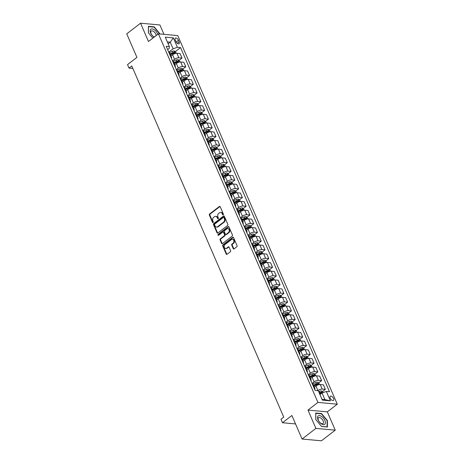 <?xml version="1.0" encoding="UTF-8"?>
<svg xmlns="http://www.w3.org/2000/svg" width="464" height="464" viewBox="0 0 464 464"><rect width="100%" height="100%" fill="white"/><g stroke="black" fill="none" stroke-linecap="round" stroke-linejoin="round"><path stroke-width="0.7" d="M223.19 214.797A0.563 0.429 -84.8 0 0 223.358 214.026L220.214 206.753A0.806 0.615 -84.8 0 0 219.373 206.486L209.612 214.008A0.806 0.615 -84.8 0 0 209.363 215.11L212.512 222.384A0.563 0.429 -84.8 0 0 213.272 221.798L212.86 220.858A2.569 1.972 -84.8 0 1 213.649 217.332L214.467 216.705A2.569 1.972 -84.8 0 1 215.644 216.334A2.569 1.972 -84.8 0 1 217.146 217.558L217.558 218.498A0.563 0.429 -84.8 0 0 218.318 217.912L217.906 216.972A2.569 1.972 -84.8 0 1 218.695 213.446L219.513 212.814A2.569 1.972 -84.8 0 1 220.69 212.448A2.569 1.972 -84.8 0 1 222.192 213.672L222.604 214.612A0.563 0.429 -84.8 0 0 223.19 214.797M333.546 398.483A2.622 1.369 52.4 0 0 330.275 396.256A2.622 1.369 52.4 0 0 330.2 398.182A2.622 1.369 52.4 0 0 333.471 400.409A2.622 1.369 52.4 0 0 333.546 398.483M233.23 248.617A0.806 0.615 -84.8 0 0 234.071 248.884L236.808 246.773A0.806 0.615 -84.8 0 0 237.052 245.671L233.56 237.591A0.806 0.615 -84.8 0 0 232.719 237.324L222.952 244.847A0.806 0.615 -84.8 0 0 222.708 245.949L226.206 254.028A0.806 0.615 -84.8 0 0 227.041 254.295L230.353 251.743A0.806 0.615 -84.8 0 0 230.596 250.641L229.1 247.184A0.806 0.615 -84.8 0 0 228.265 246.918L226.623 248.182A2.152 1.647 -84.8 0 1 225.637 248.495A2.152 1.647 -84.8 0 1 224.205 246.86A2.152 1.647 -84.8 0 1 225.04 244.522L231.466 239.569A2.152 1.647 -84.8 0 1 232.452 239.262A2.152 1.647 -84.8 0 1 233.885 240.891A2.152 1.647 -84.8 0 1 233.05 243.229L231.983 244.058A0.806 0.615 -84.8 0 0 231.733 245.16L233.23 248.617L233.752 248.663A0.806 0.615 -84.8 0 0 233.966 248.948M163.96 34.348L159.894 24.963L140.551 23.2L126.736 33.843L136.921 57.385L127.525 64.624L129.033 68.109L131.793 65.981L283.748 417.124L280.987 419.253L282.495 422.739L295.539 423.928M315.891 428.394L335.24 430.157L327.317 411.846L307.974 410.089L315.891 428.394L302.076 439.037L291.891 415.5L282.495 422.739M307.974 410.089L317.921 402.421L158.421 33.843L177.77 35.6L337.264 404.185L317.921 402.421M140.551 23.2L148.474 41.505L158.421 33.843M227.598 225.481A0.806 0.615 -84.8 0 0 227.841 224.379L224.344 216.299A0.806 0.615 -84.8 0 0 223.509 216.033L213.742 223.561A0.806 0.615 -84.8 0 0 213.498 224.663L216.99 232.737A0.806 0.615 -84.8 0 0 217.831 233.003L227.598 225.481M228.955 226.948L232.447 235.022A0.806 0.615 -84.8 0 1 232.203 236.124L222.436 243.652A0.806 0.615 -84.8 0 1 221.595 243.385L220.104 239.929A0.806 0.615 -84.8 0 1 220.348 238.827L224.309 235.77A0.806 0.615 -84.8 0 0 224.553 234.668L223.561 232.377A0.806 0.615 -84.8 0 0 222.726 232.11L218.602 235.289A0.563 0.429 -84.8 0 1 218.184 234.326L228.114 226.681A0.806 0.615 -84.8 0 1 228.955 226.948M335.24 430.157L321.424 440.8L302.076 439.037M175.247 39.997L175.914 41.528A2.535 1.328 52.4 0 0 179.081 43.686A2.535 1.328 52.4 0 0 179.156 41.824L178.489 40.293A2.535 1.328 52.4 0 0 175.322 38.135A2.535 1.328 52.4 0 0 175.247 39.997M167.655 49.665L169.232 48.453L169.348 46.562L166.187 46.272L315.126 390.444L318.287 390.734L322.358 400.148L330.414 400.879L324.904 399.603L322.033 392.979L319.951 394.58M169.348 46.562L165.277 37.143L173.327 37.88L177.405 47.293L173.101 48.807L168.739 52.165M175.357 51.591L180.566 47.583L177.405 47.293M180.566 47.583L329.504 391.749L326.337 391.465L330.414 400.879M327.317 411.846L337.264 404.185M129.033 68.109L132.866 68.457M168.148 43.784L170.236 42.183L167.342 41.917M173.101 48.807L170.236 42.183L173.327 37.88M322.486 391.581L325.368 389.354L322.207 389.07A3.271 1.218 156.6 0 0 317.904 390.584L317.77 390.682M325.368 389.354L323.408 384.824L320.247 384.534A3.271 1.218 156.6 0 0 315.943 386.048L314.325 387.295M318.71 382.864L321.598 380.637L318.432 380.352A3.271 1.218 156.6 0 0 314.134 381.866L312.092 383.438M321.598 380.637L319.638 376.107L316.471 375.817A3.271 1.218 156.6 0 0 312.168 377.331L310.549 378.578M314.94 374.146L317.823 371.919L314.662 371.635A3.271 1.218 156.6 0 0 310.358 373.149L308.316 374.721M317.823 371.919L315.862 367.389L312.701 367.099A3.271 1.218 156.6 0 0 308.398 368.613L306.779 369.86M311.164 365.429L314.053 363.202L310.892 362.918A3.271 1.218 156.6 0 0 306.588 364.431L304.546 366.003M314.053 363.202L312.092 358.672L308.925 358.382A3.271 1.218 156.6 0 0 304.628 359.896L303.004 361.143M307.394 356.712L310.283 354.484L307.116 354.2A3.271 1.218 156.6 0 0 302.812 355.708L300.771 357.286M310.283 354.484L308.316 349.955L305.155 349.665A3.271 1.218 156.6 0 0 300.852 351.178L299.234 352.425M303.624 347.994L306.507 345.767L303.346 345.483A3.271 1.218 156.6 0 0 299.042 346.991L297.001 348.568M306.507 345.767L304.546 341.237L301.38 340.947A3.271 1.218 156.6 0 0 297.082 342.461L295.464 343.708M299.848 339.277L302.737 337.05L299.57 336.765A3.271 1.218 156.6 0 0 295.272 338.273L293.231 339.851M302.737 337.05L300.771 332.52L297.61 332.23A3.271 1.218 156.6 0 0 293.306 333.744L291.688 334.991M296.078 330.554L298.961 328.332L295.8 328.048A3.271 1.218 156.6 0 0 291.496 329.556L289.455 331.134M298.961 328.332L297.001 323.802L293.84 323.512A3.271 1.218 156.6 0 0 289.536 325.026L287.918 326.273M292.303 321.836L295.191 319.615L292.024 319.325A3.271 1.218 156.6 0 0 287.726 320.839L285.685 322.41M295.191 319.615L293.231 315.085L290.064 314.795A3.271 1.218 156.6 0 0 285.76 316.309L284.142 317.556M288.533 313.119L291.415 310.897L288.254 310.607A3.271 1.218 156.6 0 0 283.951 312.121L281.909 313.693M291.415 310.897L289.455 306.362L286.294 306.078A3.271 1.218 156.6 0 0 281.99 307.591L280.372 308.838M284.757 304.401L287.645 302.18L284.484 301.89A3.271 1.218 156.6 0 0 280.181 303.404L278.139 304.976M287.645 302.18L285.685 297.644L282.518 297.36A3.271 1.218 156.6 0 0 278.22 298.874L276.596 300.121M280.987 295.684L283.875 293.463L280.708 293.173A3.271 1.218 156.6 0 0 276.405 294.686L274.363 296.258M283.875 293.463L281.909 288.927L278.748 288.643A3.271 1.218 156.6 0 0 274.444 290.157L272.826 291.404M277.217 286.967L280.099 284.745L276.938 284.455A3.271 1.218 156.6 0 0 272.635 285.969L270.593 287.541M280.099 284.745L278.139 280.21L274.978 279.925A3.271 1.218 156.6 0 0 270.674 281.439L269.056 282.686M273.441 278.249L276.329 276.028L273.163 275.738A3.271 1.218 156.6 0 0 268.865 277.252L266.823 278.823M276.329 276.028L274.369 271.492L271.202 271.208A3.271 1.218 156.6 0 0 266.899 272.722L265.28 273.969M269.671 269.532L272.554 267.31L269.393 267.02A3.271 1.218 156.6 0 0 265.089 268.534L263.047 270.106M272.554 267.31L270.593 262.775L267.432 262.491A3.271 1.218 156.6 0 0 263.129 264.004L261.51 265.251M265.895 260.814L268.784 258.593L265.617 258.303A3.271 1.218 156.6 0 0 261.319 259.817L259.277 261.389M268.784 258.593L266.823 254.057L263.656 253.773A3.271 1.218 156.6 0 0 259.353 255.287L257.735 256.534M262.125 252.097L265.008 249.876L261.847 249.586A3.271 1.218 156.6 0 0 257.543 251.099L255.502 252.671M265.008 249.876L263.047 245.34L259.886 245.056A3.271 1.218 156.6 0 0 255.583 246.564L253.965 247.817M258.349 243.38L261.238 241.158L258.077 240.868A3.271 1.218 156.6 0 0 253.773 242.382L251.732 243.954M261.238 241.158L259.277 236.623L256.111 236.338A3.271 1.218 156.6 0 0 251.813 237.846L250.195 239.093M254.579 234.662L257.468 232.441L254.301 232.151A3.271 1.218 156.6 0 0 249.997 233.665L247.962 235.236M257.468 232.441L255.502 227.905L252.341 227.621A3.271 1.218 156.6 0 0 248.037 229.129L246.419 230.376M250.809 225.945L253.692 223.723L250.531 223.433A3.271 1.218 156.6 0 0 246.227 224.947L244.186 226.519M253.692 223.723L251.732 219.188L248.571 218.904A3.271 1.218 156.6 0 0 244.267 220.412L242.649 221.659M247.034 217.227L249.922 215.006L246.755 214.716A3.271 1.218 156.6 0 0 242.457 216.23L240.416 217.802M249.922 215.006L247.962 210.47L244.795 210.18A3.271 1.218 156.6 0 0 240.491 211.694L238.873 212.941M243.264 208.51L246.146 206.289L242.985 205.999A3.271 1.218 156.6 0 0 238.682 207.512L236.64 209.084M246.146 206.289L244.186 201.753L241.025 201.463A3.271 1.218 156.6 0 0 236.721 202.977L235.103 204.224M239.488 199.793L242.376 197.571L239.215 197.281A3.271 1.218 156.6 0 0 234.912 198.795L232.87 200.367M242.376 197.571L240.416 193.036L237.249 192.746A3.271 1.218 156.6 0 0 232.951 194.259L231.327 195.506M235.718 191.075L238.606 188.854L235.439 188.564A3.271 1.218 156.6 0 0 231.136 190.078L229.094 191.649M238.606 188.854L236.64 184.318L233.479 184.028A3.271 1.218 156.6 0 0 229.175 185.542L227.557 186.789M231.948 182.358L234.83 180.136L231.669 179.846A3.271 1.218 156.6 0 0 227.366 181.36L225.324 182.932M234.83 180.136L232.87 175.601L229.703 175.311A3.271 1.218 156.6 0 0 225.405 176.825L223.787 178.072M228.172 173.64L231.06 171.419L227.894 171.129A3.271 1.218 156.6 0 0 223.59 172.643L221.554 174.215M231.06 171.419L229.094 166.883L225.933 166.593A3.271 1.218 156.6 0 0 221.63 168.107L220.011 169.354M224.402 164.923L227.285 162.696L224.124 162.412A3.271 1.218 156.6 0 0 219.82 163.925L217.778 165.497M227.285 162.696L225.324 158.166L222.163 157.876A3.271 1.218 156.6 0 0 217.86 159.39L216.241 160.637M220.626 156.206L223.515 153.978L220.348 153.694A3.271 1.218 156.6 0 0 216.05 155.208L214.008 156.78M223.515 153.978L221.554 149.449L218.387 149.159A3.271 1.218 156.6 0 0 214.084 150.672L212.466 151.919M216.856 147.488L219.739 145.261L216.578 144.977A3.271 1.218 156.6 0 0 212.274 146.491L210.233 148.062M219.739 145.261L217.778 140.731L214.617 140.441A3.271 1.218 156.6 0 0 210.314 141.955L208.696 143.202M213.08 138.771L215.969 136.544L212.808 136.259A3.271 1.218 156.6 0 0 208.504 137.773L206.463 139.345M215.969 136.544L214.008 132.014L210.842 131.724A3.271 1.218 156.6 0 0 206.544 133.238L204.92 134.485M209.31 130.053L212.199 127.826L209.032 127.542A3.271 1.218 156.6 0 0 204.728 129.056L202.687 130.628M212.199 127.826L210.233 123.296L207.072 123.006A3.271 1.218 156.6 0 0 202.768 124.52L201.15 125.767M205.54 121.336L208.423 119.109L205.262 118.825A3.271 1.218 156.6 0 0 200.958 120.338L198.917 121.91M208.423 119.109L206.463 114.579L203.302 114.289A3.271 1.218 156.6 0 0 198.998 115.803L197.38 117.05M201.765 112.619L204.653 110.391L201.486 110.107A3.271 1.218 156.6 0 0 197.188 111.615L195.147 113.193M204.653 110.391L202.693 105.862L199.526 105.572A3.271 1.218 156.6 0 0 195.222 107.085L193.604 108.332M197.995 103.901L200.877 101.674L197.716 101.39A3.271 1.218 156.6 0 0 193.413 102.898L191.371 104.475M200.877 101.674L198.917 97.144L195.756 96.854A3.271 1.218 156.6 0 0 191.452 98.368L189.834 99.615M194.219 95.184L197.107 92.957L193.94 92.672A3.271 1.218 156.6 0 0 189.643 94.18L187.601 95.758M197.107 92.957L195.147 88.427L191.98 88.137A3.271 1.218 156.6 0 0 187.676 89.651L186.058 90.898M190.449 86.461L193.331 84.239L190.17 83.955A3.271 1.218 156.6 0 0 185.867 85.463L183.825 87.041M193.331 84.239L191.371 79.709L188.21 79.419A3.271 1.218 156.6 0 0 183.906 80.933L182.288 82.18M186.673 77.743L189.561 75.522L186.4 75.232A3.271 1.218 156.6 0 0 182.097 76.746L180.055 78.317M189.561 75.522L187.601 70.992L184.434 70.702A3.271 1.218 156.6 0 0 180.136 72.216L178.518 73.463M182.903 69.026L185.791 66.804L182.625 66.514A3.271 1.218 156.6 0 0 178.321 68.028L176.285 69.6M185.791 66.804L183.825 62.275L180.664 61.985A3.271 1.218 156.6 0 0 176.361 63.498L174.742 64.745M179.133 60.308L182.016 58.087L178.855 57.797A3.271 1.218 156.6 0 0 174.551 59.311L172.509 60.883M182.016 58.087L180.055 53.551L176.894 53.267A3.271 1.218 156.6 0 0 172.591 54.781L170.972 56.028M322.01 399.342L324.904 399.603M172.353 53.905L173.727 52.85M176.129 62.623L177.503 61.567M179.899 71.34L181.273 70.284M183.674 80.057L185.043 79.002M187.444 88.775L188.819 87.719M191.22 97.492L192.589 96.437M194.99 106.21L196.365 105.154M198.76 114.927L200.135 113.871M202.536 123.65L203.905 122.589M206.306 132.368L207.681 131.306M210.082 141.085L211.451 140.024M213.852 149.802L215.226 148.741M217.628 158.52L218.996 157.458M221.398 167.237L222.772 166.176M225.168 175.955L226.542 174.893M228.943 184.672L230.312 183.611M232.713 193.389L234.088 192.328M236.489 202.107L237.858 201.051M240.259 210.824L241.634 209.769M244.029 219.542L245.404 218.486M247.805 228.259L249.18 227.203M251.575 236.976L252.95 235.921M255.351 245.694L256.72 244.638M259.121 254.411L260.495 253.356M262.897 263.129L264.265 262.073M266.667 271.846L268.041 270.79M270.437 280.563L271.811 279.508M274.212 289.281L275.581 288.225M277.982 297.998L279.357 296.943M281.758 306.716L283.127 305.66M285.528 315.433L286.903 314.377M289.304 324.15L290.673 323.095M293.074 332.868L294.449 331.812M296.844 341.585L298.219 340.53M300.62 350.303L301.989 349.247M304.39 359.02L305.764 357.964M308.166 367.743L309.534 366.682M311.936 376.461L313.31 375.399M315.706 385.178L317.08 384.117M319.609 393.791L320.856 392.834M171.384 58.278A3.271 1.218 156.6 0 0 171.593 57.472L169.633 52.937A3.271 1.218 156.6 0 0 168.896 52.542M171.593 57.472A3.271 1.218 156.6 0 0 170.862 57.072M175.154 66.996A3.271 1.218 156.6 0 0 175.369 66.19L173.408 61.654A3.271 1.218 156.6 0 0 172.672 61.26M175.369 66.19A3.271 1.218 156.6 0 0 174.632 65.789M178.924 75.713A3.271 1.218 156.6 0 0 179.139 74.907L177.178 70.371A3.271 1.218 156.6 0 0 176.442 69.977M179.139 74.907A3.271 1.218 156.6 0 0 178.408 74.507M182.7 84.431A3.271 1.218 156.6 0 0 182.915 83.624L180.948 79.089A3.271 1.218 156.6 0 0 180.218 78.694M182.915 83.624A3.271 1.218 156.6 0 0 182.178 83.224M186.47 93.148A3.271 1.218 156.6 0 0 186.685 92.342L184.724 87.806A3.271 1.218 156.6 0 0 183.988 87.412M186.685 92.342A3.271 1.218 156.6 0 0 185.948 91.942M190.246 101.865A3.271 1.218 156.6 0 0 190.455 101.059L188.494 96.524A3.271 1.218 156.6 0 0 187.763 96.129M190.455 101.059A3.271 1.218 156.6 0 0 189.724 100.659M194.016 110.583A3.271 1.218 156.6 0 0 194.23 109.777L192.27 105.241A3.271 1.218 156.6 0 0 191.533 104.847M194.23 109.777A3.271 1.218 156.6 0 0 193.494 109.376M197.786 119.3A3.271 1.218 156.6 0 0 198 118.494L196.04 113.958A3.271 1.218 156.6 0 0 195.303 113.564M198 118.494A3.271 1.218 156.6 0 0 197.27 118.094M201.562 128.018A3.271 1.218 156.6 0 0 201.776 127.211L199.816 122.676A3.271 1.218 156.6 0 0 199.079 122.281M201.776 127.211A3.271 1.218 156.6 0 0 201.04 126.811M205.332 136.735A3.271 1.218 156.6 0 0 205.546 135.929L203.586 131.393A3.271 1.218 156.6 0 0 202.849 130.999M205.546 135.929A3.271 1.218 156.6 0 0 204.81 135.529M209.107 145.452A3.271 1.218 156.6 0 0 209.322 144.646L207.356 140.111A3.271 1.218 156.6 0 0 206.625 139.716M209.322 144.646A3.271 1.218 156.6 0 0 208.585 144.252M212.877 154.17A3.271 1.218 156.6 0 0 213.092 153.364L211.132 148.828A3.271 1.218 156.6 0 0 210.395 148.434M213.092 153.364A3.271 1.218 156.6 0 0 212.355 152.969M216.653 162.887A3.271 1.218 156.6 0 0 216.862 162.081L214.902 157.545A3.271 1.218 156.6 0 0 214.171 157.151M216.862 162.081A3.271 1.218 156.6 0 0 216.131 161.687M220.423 171.605A3.271 1.218 156.6 0 0 220.638 170.798L218.677 166.263A3.271 1.218 156.6 0 0 217.941 165.868M220.638 170.798A3.271 1.218 156.6 0 0 219.901 170.404M224.193 180.322A3.271 1.218 156.6 0 0 224.408 179.516L222.447 174.98A3.271 1.218 156.6 0 0 221.711 174.586M224.408 179.516A3.271 1.218 156.6 0 0 223.677 179.121M227.969 189.039A3.271 1.218 156.6 0 0 228.184 188.233L226.217 183.703A3.271 1.218 156.6 0 0 225.487 183.303M228.184 188.233A3.271 1.218 156.6 0 0 227.447 187.839M231.739 197.757A3.271 1.218 156.6 0 0 231.954 196.951L229.993 192.421A3.271 1.218 156.6 0 0 229.257 192.021M231.954 196.951A3.271 1.218 156.6 0 0 231.217 196.556M235.515 206.474A3.271 1.218 156.6 0 0 235.729 205.668L233.763 201.138A3.271 1.218 156.6 0 0 233.032 200.738M235.729 205.668A3.271 1.218 156.6 0 0 234.993 205.274M239.285 215.192A3.271 1.218 156.6 0 0 239.499 214.385L237.539 209.856A3.271 1.218 156.6 0 0 236.802 209.455M239.499 214.385A3.271 1.218 156.6 0 0 238.763 213.991M243.061 223.909A3.271 1.218 156.6 0 0 243.269 223.103L241.309 218.573A3.271 1.218 156.6 0 0 240.572 218.173M243.269 223.103A3.271 1.218 156.6 0 0 242.539 222.708M246.831 232.626A3.271 1.218 156.6 0 0 247.045 231.82L245.085 227.29A3.271 1.218 156.6 0 0 244.348 226.89M247.045 231.82A3.271 1.218 156.6 0 0 246.309 231.426M250.601 241.35A3.271 1.218 156.6 0 0 250.815 240.538L248.855 236.008A3.271 1.218 156.6 0 0 248.118 235.608M250.815 240.538A3.271 1.218 156.6 0 0 250.084 240.143M254.376 250.067A3.271 1.218 156.6 0 0 254.591 249.255L252.625 244.725A3.271 1.218 156.6 0 0 251.894 244.325M254.591 249.255A3.271 1.218 156.6 0 0 253.854 248.861M258.146 258.784A3.271 1.218 156.6 0 0 258.361 257.972L256.401 253.443A3.271 1.218 156.6 0 0 255.664 253.042M258.361 257.972A3.271 1.218 156.6 0 0 257.624 257.578M261.922 267.502A3.271 1.218 156.6 0 0 262.131 266.69L260.171 262.16A3.271 1.218 156.6 0 0 259.44 261.76M262.131 266.69A3.271 1.218 156.6 0 0 261.4 266.295M265.692 276.219A3.271 1.218 156.6 0 0 265.907 275.407L263.946 270.877A3.271 1.218 156.6 0 0 263.21 270.477M265.907 275.407A3.271 1.218 156.6 0 0 265.17 275.013M269.462 284.937A3.271 1.218 156.6 0 0 269.677 284.125L267.716 279.595A3.271 1.218 156.6 0 0 266.98 279.2M269.677 284.125A3.271 1.218 156.6 0 0 268.946 283.73M273.238 293.654A3.271 1.218 156.6 0 0 273.453 292.848L271.492 288.312A3.271 1.218 156.6 0 0 270.756 287.918M273.453 292.848A3.271 1.218 156.6 0 0 272.716 292.448M277.008 302.371A3.271 1.218 156.6 0 0 277.223 301.565L275.262 297.03A3.271 1.218 156.6 0 0 274.526 296.635M277.223 301.565A3.271 1.218 156.6 0 0 276.486 301.165M280.784 311.089A3.271 1.218 156.6 0 0 280.998 310.283L279.032 305.747A3.271 1.218 156.6 0 0 278.301 305.353M280.998 310.283A3.271 1.218 156.6 0 0 280.262 309.882M284.554 319.806A3.271 1.218 156.6 0 0 284.768 319L282.808 314.464A3.271 1.218 156.6 0 0 282.071 314.07M284.768 319A3.271 1.218 156.6 0 0 284.032 318.6M288.33 328.524A3.271 1.218 156.6 0 0 288.538 327.717L286.578 323.182A3.271 1.218 156.6 0 0 285.847 322.787M288.538 327.717A3.271 1.218 156.6 0 0 287.808 327.317M292.1 337.241A3.271 1.218 156.6 0 0 292.314 336.435L290.354 331.899A3.271 1.218 156.6 0 0 289.617 331.505M292.314 336.435A3.271 1.218 156.6 0 0 291.578 336.035M295.87 345.958A3.271 1.218 156.6 0 0 296.084 345.152L294.124 340.617A3.271 1.218 156.6 0 0 293.387 340.222M296.084 345.152A3.271 1.218 156.6 0 0 295.353 344.752M299.645 354.676A3.271 1.218 156.6 0 0 299.86 353.87L297.894 349.334A3.271 1.218 156.6 0 0 297.163 348.94M299.86 353.87A3.271 1.218 156.6 0 0 299.123 353.469M303.415 363.393A3.271 1.218 156.6 0 0 303.63 362.587L301.67 358.051A3.271 1.218 156.6 0 0 300.933 357.657M303.63 362.587A3.271 1.218 156.6 0 0 302.893 362.187M307.191 372.111A3.271 1.218 156.6 0 0 307.406 371.304L305.44 366.769A3.271 1.218 156.6 0 0 304.709 366.374M307.406 371.304A3.271 1.218 156.6 0 0 306.669 370.904M310.961 380.828A3.271 1.218 156.6 0 0 311.176 380.022L309.215 375.486A3.271 1.218 156.6 0 0 308.479 375.092M311.176 380.022A3.271 1.218 156.6 0 0 310.439 379.622M314.737 389.545A3.271 1.218 156.6 0 0 314.946 388.739L312.985 384.204A3.271 1.218 156.6 0 0 312.249 383.809M314.946 388.739A3.271 1.218 156.6 0 0 314.215 388.345M322.033 392.979L326.337 391.465M160.051 33.988L154.222 26.854L148.399 26.326L148.399 32.793L152.847 38.135M327.393 427.031L327.393 420.564L321.569 413.569L315.74 413.041L315.74 419.502L321.569 426.497L327.393 427.031M153.88 27.121L154.222 26.854M321.227 413.836L321.569 413.569M327.103 420.79L327.393 420.564M223.201 214.786A0.563 0.429 -84.8 0 1 223.126 214.658L222.714 213.718A2.569 1.972 -84.8 0 0 221.212 212.495L220.69 212.448M215.644 216.334L216.166 216.381A2.569 1.972 -84.8 0 1 217.674 217.604L218.08 218.544A0.563 0.429 -84.8 0 0 218.155 218.672M220 206.468A0.806 0.615 -84.8 0 0 219.895 206.532L210.134 214.055A0.806 0.615 -84.8 0 0 209.885 215.157L213.034 222.43A0.563 0.429 -84.8 0 0 213.109 222.558M224.129 216.021A0.806 0.615 -84.8 0 0 224.031 216.085L214.264 223.607A0.806 0.615 -84.8 0 0 214.02 224.709L217.512 232.789A0.806 0.615 -84.8 0 0 217.732 233.067M223.915 217.639A0.563 0.429 -84.8 0 0 223.323 217.454L214.751 224.054A0.563 0.429 -84.8 0 0 214.583 224.831L215.012 225.823A2.569 1.972 -84.8 0 0 216.514 227.047A2.569 1.972 -84.8 0 0 217.697 226.676L223.555 222.157A2.569 1.972 -84.8 0 0 224.344 218.631L223.915 217.639L224.437 217.686A0.563 0.429 -84.8 0 0 224.106 217.419L223.584 217.372M216.514 227.047L217.036 227.093A2.569 1.972 -84.8 0 0 218.219 226.722L217.697 226.676M224.437 217.686L224.866 218.677A2.569 1.972 -84.8 0 1 224.077 222.21L218.219 226.722M223.091 231.994L223.613 232.041A0.806 0.615 -84.8 0 1 224.083 232.423L225.075 234.72A0.806 0.615 -84.8 0 1 224.831 235.822L220.87 238.873A0.806 0.615 -84.8 0 0 220.626 239.975L222.123 243.432A0.806 0.615 -84.8 0 0 222.337 243.71M228.735 226.664A0.806 0.615 -84.8 0 0 228.636 226.728L218.706 234.378A0.563 0.429 -84.8 0 0 218.614 235.277M228.416 232.609A2.152 1.647 -84.8 0 0 229.251 230.266A2.152 1.647 -84.8 0 0 227.818 228.636A2.152 1.647 -84.8 0 0 226.832 228.943L224.57 230.689A0.806 0.615 -84.8 0 0 224.321 231.791L225.313 234.082A0.806 0.615 -84.8 0 0 226.154 234.349L228.416 232.609L228.943 232.655A2.152 1.647 -84.8 0 0 229.773 230.312A2.152 1.647 -84.8 0 0 228.34 228.682L227.818 228.636M225.782 234.465L226.304 234.517A0.806 0.615 -84.8 0 0 226.676 234.401L226.154 234.349M228.943 232.655L226.676 234.401M232.452 239.262L232.974 239.308A2.152 1.647 -84.8 0 1 234.407 240.938A2.152 1.647 -84.8 0 1 233.572 243.275L232.505 244.105A0.806 0.615 -84.8 0 0 232.255 245.207L233.752 248.663M225.637 248.495L226.159 248.542A2.152 1.647 -84.8 0 0 227.145 248.228L226.623 248.182M228.885 246.906A0.806 0.615 -84.8 0 0 228.787 246.964L227.145 248.228M233.346 237.307A0.806 0.615 -84.8 0 0 233.241 237.371L223.48 244.893A0.806 0.615 -84.8 0 0 223.23 245.995L226.728 254.075A0.806 0.615 -84.8 0 0 226.942 254.359M176.221 53.279L175.537 51.701L174.191 50.907A2.169 0.806 156.6 0 0 172.399 51.313L169.343 52.658M170.421 54.758L173.333 53.476A2.169 0.806 -23.4 0 1 174.667 53.087L174.307 52.246A2.169 0.806 156.6 0 0 172.973 52.641L170.062 53.923M170.218 54.282L173.147 52.995A1.108 0.412 -23.4 0 1 173.507 52.861L174.307 52.246M179.997 61.996L179.313 60.419L177.967 59.624A2.169 0.806 156.6 0 0 176.169 60.03L173.118 61.376M174.191 63.475L177.109 62.193A2.169 0.806 -23.4 0 1 178.437 61.805L178.077 60.97A2.169 0.806 156.6 0 0 176.743 61.358L173.832 62.64M173.988 63L176.917 61.712A1.108 0.412 -23.4 0 1 177.283 61.579L178.077 60.97M183.767 70.714L183.083 69.136L181.737 68.341A2.169 0.806 156.6 0 0 179.945 68.747L176.888 70.093M177.967 72.193L180.879 70.911A2.169 0.806 -23.4 0 1 182.213 70.522L181.847 69.687A2.169 0.806 156.6 0 0 180.519 70.076L177.602 71.357M177.764 71.717L180.693 70.429A1.108 0.412 -23.4 0 1 181.053 70.296L181.847 69.687M187.543 79.431L186.859 77.853L185.507 77.059A2.169 0.806 156.6 0 0 183.715 77.465L180.664 78.81M181.737 80.91L184.649 79.628A2.169 0.806 -23.4 0 1 185.983 79.24L185.623 78.404A2.169 0.806 156.6 0 0 184.289 78.793L181.378 80.075M181.534 80.44L184.463 79.147A1.108 0.412 -23.4 0 1 184.829 79.013L185.623 78.404M191.313 88.148L190.629 86.571L189.283 85.776A2.169 0.806 156.6 0 0 187.491 86.182L184.434 87.528M185.513 89.627L188.425 88.346A2.169 0.806 -23.4 0 1 189.759 87.957L189.393 87.122A2.169 0.806 156.6 0 0 188.059 87.51L185.148 88.792M185.304 89.158L188.233 87.864A1.108 0.412 -23.4 0 1 188.599 87.731L189.393 87.122M157.754 34.353A5.319 2.784 52.4 0 0 154.39 29.824A5.319 2.784 52.4 0 0 150.713 29.325A5.319 2.784 52.4 0 0 154.1 37.172M156.142 35.595A3.642 1.902 52.4 0 0 154.222 31.929A3.642 1.902 52.4 0 0 151.235 31.024A3.642 1.902 52.4 0 0 151.131 31.117A3.642 1.902 52.4 0 0 151.409 34.255A3.642 1.902 52.4 0 0 154.402 36.94M148.468 32.874L148.468 26.628L154.112 27.144L159.755 33.965M318.06 419.81A5.319 2.784 52.4 0 0 323.42 424.653A5.319 2.784 52.4 0 0 324.858 420.43A5.319 2.784 52.4 0 0 319.499 415.587A5.319 2.784 52.4 0 0 318.06 419.81M318.478 420.413A3.642 1.902 52.4 0 0 323.025 423.51A3.642 1.902 52.4 0 0 323.13 420.836A3.642 1.902 52.4 0 0 318.582 417.739A3.642 1.902 52.4 0 0 318.478 420.413M315.81 419.589L315.816 413.343L321.459 413.853L327.103 420.633L327.103 426.897L321.471 426.387M195.089 96.866L194.404 95.288L193.053 94.494A2.169 0.806 156.6 0 0 191.261 94.9L188.204 96.245M189.283 98.345L192.195 97.063A2.169 0.806 -23.4 0 1 193.529 96.674L193.169 95.839A2.169 0.806 156.6 0 0 191.835 96.228L188.923 97.51M189.08 97.875L192.009 96.582A1.108 0.412 -23.4 0 1 192.374 96.448L193.169 95.839M198.859 105.583L198.174 104.006L196.829 103.211A2.169 0.806 156.6 0 0 195.031 103.617L191.98 104.963M193.059 107.062L195.97 105.78A2.169 0.806 -23.4 0 1 197.304 105.392L196.939 104.557A2.169 0.806 156.6 0 0 195.605 104.945L192.693 106.227M192.85 106.592L195.779 105.299A1.108 0.412 -23.4 0 1 196.144 105.166L196.939 104.557M202.629 114.306L201.944 112.723L200.599 111.928A2.169 0.806 156.6 0 0 198.807 112.334L195.75 113.68M196.829 115.78L199.74 114.498A2.169 0.806 -23.4 0 1 201.074 114.109L200.715 113.274A2.169 0.806 156.6 0 0 199.381 113.663L196.469 114.944M196.626 115.31L199.555 114.016A1.108 0.412 -23.4 0 1 199.914 113.883L200.715 113.274M206.405 123.024L205.72 121.44L204.369 120.646A2.169 0.806 156.6 0 0 202.577 121.052L199.526 122.397M200.599 124.497L203.516 123.215A2.169 0.806 -23.4 0 1 204.844 122.827L204.485 121.991A2.169 0.806 156.6 0 0 203.151 122.38L200.239 123.662M200.396 124.027L203.325 122.734A1.108 0.412 -23.4 0 1 203.69 122.6L204.485 121.991M210.175 131.741L209.49 130.158L208.145 129.363A2.169 0.806 156.6 0 0 206.352 129.769L203.296 131.115M204.375 133.214L207.286 131.933A2.169 0.806 -23.4 0 1 208.62 131.544L208.255 130.709A2.169 0.806 156.6 0 0 206.927 131.097L204.009 132.379M204.172 132.745L207.101 131.451A1.108 0.412 -23.4 0 1 207.46 131.318L208.255 130.709M213.95 140.459L213.266 138.875L211.915 138.081A2.169 0.806 156.6 0 0 210.122 138.492L207.072 139.832M208.145 141.932L211.056 140.65A2.169 0.806 -23.4 0 1 212.39 140.261L212.031 139.426A2.169 0.806 156.6 0 0 210.697 139.815L207.785 141.097M207.942 141.462L210.871 140.169A1.108 0.412 -23.4 0 1 211.236 140.035L212.031 139.426M217.72 149.176L217.036 147.593L215.69 146.804A2.169 0.806 156.6 0 0 213.898 147.21L210.842 148.555M211.92 150.655L214.832 149.367A2.169 0.806 -23.4 0 1 216.166 148.979L215.801 148.144A2.169 0.806 156.6 0 0 214.467 148.532L211.555 149.814M211.712 150.179L214.641 148.886A1.108 0.412 -23.4 0 1 215.006 148.758L215.801 148.144M221.49 157.893L220.812 156.31L219.46 155.521A2.169 0.806 156.6 0 0 217.668 155.927L214.612 157.273M215.69 159.372L218.602 158.085A2.169 0.806 -23.4 0 1 219.936 157.696L219.576 156.861A2.169 0.806 156.6 0 0 218.242 157.25L215.331 158.531M215.487 158.897L218.416 157.603A1.108 0.412 -23.4 0 1 218.782 157.476L219.576 156.861M225.266 166.611L224.582 165.027L223.236 164.239A2.169 0.806 156.6 0 0 221.438 164.645L218.387 165.99M219.466 168.09L222.378 166.802A2.169 0.806 -23.4 0 1 223.712 166.414L223.346 165.578A2.169 0.806 156.6 0 0 222.012 165.967L219.101 167.249M219.257 167.614L222.186 166.321A1.108 0.412 -23.4 0 1 222.552 166.193L223.346 165.578M229.036 175.328L228.352 173.745L227.006 172.956A2.169 0.806 156.6 0 0 225.214 173.362L222.157 174.708M223.236 176.807L226.148 175.52A2.169 0.806 -23.4 0 1 227.482 175.131L227.122 174.296A2.169 0.806 156.6 0 0 225.788 174.684L222.877 175.966M223.033 176.332L225.962 175.038A1.108 0.412 -23.4 0 1 226.322 174.911L227.122 174.296M232.812 184.046L232.128 182.462L230.776 181.673A2.169 0.806 156.6 0 0 228.984 182.079L225.933 183.425M227.006 185.525L229.924 184.237A2.169 0.806 -23.4 0 1 231.252 183.848L230.892 183.013A2.169 0.806 156.6 0 0 229.558 183.402L226.647 184.684M226.803 185.049L229.732 183.756A1.108 0.412 -23.4 0 1 230.098 183.628L230.892 183.013M236.582 192.763L235.898 191.18L234.552 190.391A2.169 0.806 156.6 0 0 232.76 190.797L229.703 192.142M230.782 194.242L233.694 192.954A2.169 0.806 -23.4 0 1 235.028 192.566L234.662 191.731A2.169 0.806 156.6 0 0 233.334 192.119L230.417 193.401M230.573 193.766L233.508 192.473A1.108 0.412 -23.4 0 1 233.868 192.345L234.662 191.731M240.358 201.48L239.673 199.897L238.322 199.108A2.169 0.806 156.6 0 0 236.53 199.514L233.479 200.86M234.552 202.959L237.464 201.678A2.169 0.806 -23.4 0 1 238.798 201.283L238.438 200.448A2.169 0.806 156.6 0 0 237.104 200.837L234.192 202.118M234.349 202.484L237.278 201.19A1.108 0.412 -23.4 0 1 237.643 201.063L238.438 200.448M244.128 210.198L243.443 208.614L242.098 207.826A2.169 0.806 156.6 0 0 240.3 208.232L237.249 209.577M238.328 211.677L241.239 210.395A2.169 0.806 -23.4 0 1 242.573 210.001L242.208 209.165A2.169 0.806 156.6 0 0 240.874 209.554L237.962 210.836M238.119 211.201L241.048 209.914A1.108 0.412 -23.4 0 1 241.413 209.78L242.208 209.165M247.898 218.915L247.213 217.332L245.868 216.543A2.169 0.806 156.6 0 0 244.076 216.949L241.019 218.295M242.098 220.394L245.009 219.112A2.169 0.806 -23.4 0 1 246.343 218.718L245.984 217.883A2.169 0.806 156.6 0 0 244.65 218.271L241.738 219.553M241.895 219.919L244.824 218.631A1.108 0.412 -23.4 0 1 245.183 218.498L245.984 217.883M251.674 227.633L250.989 226.049L249.644 225.26A2.169 0.806 156.6 0 0 247.846 225.666L244.795 227.012M245.868 229.112L248.785 227.83A2.169 0.806 -23.4 0 1 250.113 227.435L249.754 226.6A2.169 0.806 156.6 0 0 248.42 226.989L245.508 228.276M245.665 228.636L248.594 227.348A1.108 0.412 -23.4 0 1 248.959 227.215L249.754 226.6M255.444 236.35L254.759 234.767L253.414 233.978A2.169 0.806 156.6 0 0 251.621 234.384L248.565 235.729M249.644 237.829L252.555 236.547A2.169 0.806 -23.4 0 1 253.889 236.159L253.524 235.318A2.169 0.806 156.6 0 0 252.196 235.706L249.278 236.994M249.441 237.353L252.37 236.066A1.108 0.412 -23.4 0 1 252.729 235.932L253.524 235.318M259.219 245.067L258.535 243.49L257.184 242.695A2.169 0.806 156.6 0 0 255.391 243.101L252.341 244.447M253.414 246.546L256.325 245.265A2.169 0.806 -23.4 0 1 257.659 244.876L257.3 244.035A2.169 0.806 156.6 0 0 255.966 244.424L253.054 245.711M253.211 246.071L256.14 244.783A1.108 0.412 -23.4 0 1 256.505 244.65L257.3 244.035M262.989 253.785L262.305 252.207L260.959 251.413A2.169 0.806 156.6 0 0 259.167 251.819L256.111 253.164M257.189 255.264L260.101 253.982A2.169 0.806 -23.4 0 1 261.435 253.593L261.07 252.752A2.169 0.806 156.6 0 0 259.736 253.141L256.824 254.429M256.981 254.788L259.91 253.501A1.108 0.412 -23.4 0 1 260.275 253.367L261.07 252.752M266.765 262.502L266.081 260.925L264.729 260.13A2.169 0.806 156.6 0 0 262.937 260.536L259.881 261.882M260.959 263.981L263.871 262.699A2.169 0.806 -23.4 0 1 265.205 262.311L264.845 261.47A2.169 0.806 156.6 0 0 263.511 261.858L260.6 263.146M260.756 263.506L263.685 262.218A1.108 0.412 -23.4 0 1 264.051 262.085L264.845 261.47M270.535 271.22L269.851 269.642L268.505 268.847A2.169 0.806 156.6 0 0 266.707 269.253L263.656 270.599M264.735 272.699L267.647 271.417A2.169 0.806 -23.4 0 1 268.981 271.028L268.615 270.187A2.169 0.806 156.6 0 0 267.281 270.582L264.37 271.863M264.526 272.223L267.455 270.935A1.108 0.412 -23.4 0 1 267.821 270.802L268.615 270.187M274.305 279.937L273.621 278.359L272.275 277.565A2.169 0.806 156.6 0 0 270.483 277.971L267.426 279.316M268.505 281.416L271.417 280.134A2.169 0.806 -23.4 0 1 272.751 279.746L272.391 278.905A2.169 0.806 156.6 0 0 271.057 279.299L268.146 280.581M268.302 280.94L271.231 279.653A1.108 0.412 -23.4 0 1 271.591 279.519L272.391 278.905M278.081 288.654L277.397 287.077L276.045 286.282A2.169 0.806 156.6 0 0 274.253 286.688L271.202 288.034M272.275 290.133L275.193 288.852A2.169 0.806 -23.4 0 1 276.521 288.463L276.161 287.622A2.169 0.806 156.6 0 0 274.827 288.016L271.916 289.298M272.072 289.658L275.001 288.37A1.108 0.412 -23.4 0 1 275.367 288.237L276.161 287.622M281.851 297.372L281.167 295.794L279.821 295A2.169 0.806 156.6 0 0 278.029 295.406L274.972 296.751M276.051 298.851L278.963 297.569A2.169 0.806 -23.4 0 1 280.297 297.18L279.931 296.339A2.169 0.806 156.6 0 0 278.603 296.734L275.686 298.016M275.848 298.375L278.777 297.088A1.108 0.412 -23.4 0 1 279.137 296.954L279.931 296.339M285.627 306.089L284.942 304.512L283.591 303.717A2.169 0.806 156.6 0 0 281.799 304.123L278.748 305.469M279.821 307.568L282.733 306.286A2.169 0.806 -23.4 0 1 284.067 305.898L283.707 305.057A2.169 0.806 156.6 0 0 282.373 305.451L279.461 306.733M279.618 307.093L282.547 305.805A1.108 0.412 -23.4 0 1 282.912 305.672L283.707 305.057M289.397 314.807L288.712 313.229L287.367 312.434A2.169 0.806 156.6 0 0 285.575 312.84L282.518 314.186M283.597 316.286L286.508 315.004A2.169 0.806 -23.4 0 1 287.842 314.615L287.477 313.78A2.169 0.806 156.6 0 0 286.143 314.169L283.231 315.45M283.388 315.81L286.317 314.522A1.108 0.412 -23.4 0 1 286.682 314.389L287.477 313.78M293.167 323.524L292.488 321.946L291.137 321.152A2.169 0.806 156.6 0 0 289.345 321.558L286.288 322.903M287.367 325.003L290.278 323.721A2.169 0.806 -23.4 0 1 291.612 323.333L291.253 322.497A2.169 0.806 156.6 0 0 289.919 322.886L287.007 324.168M287.164 324.527L290.093 323.24A1.108 0.412 -23.4 0 1 290.458 323.106L291.253 322.497M296.943 332.241L296.258 330.664L294.913 329.869A2.169 0.806 156.6 0 0 293.115 330.275L290.064 331.621M291.143 333.72L294.054 332.439A2.169 0.806 -23.4 0 1 295.388 332.05L295.023 331.215A2.169 0.806 156.6 0 0 293.689 331.603L290.777 332.885M290.934 333.251L293.863 331.957A1.108 0.412 -23.4 0 1 294.228 331.824L295.023 331.215M300.713 340.959L300.028 339.381L298.683 338.587A2.169 0.806 156.6 0 0 296.89 338.993L293.834 340.338M294.913 342.438L297.824 341.156A2.169 0.806 -23.4 0 1 299.158 340.767L298.799 339.932A2.169 0.806 156.6 0 0 297.465 340.321L294.553 341.603M294.71 341.968L297.639 340.675A1.108 0.412 -23.4 0 1 297.998 340.541L298.799 339.932M304.488 349.676L303.804 348.099L302.453 347.304A2.169 0.806 156.6 0 0 300.66 347.71L297.61 349.056M298.683 351.155L301.6 349.873A2.169 0.806 -23.4 0 1 302.928 349.485L302.569 348.65A2.169 0.806 156.6 0 0 301.235 349.038L298.323 350.32M298.48 350.685L301.409 349.392A1.108 0.412 -23.4 0 1 301.774 349.259L302.569 348.65M308.258 358.399L307.574 356.816L306.228 356.021A2.169 0.806 156.6 0 0 304.436 356.427L301.38 357.773M302.458 359.873L305.37 358.591A2.169 0.806 -23.4 0 1 306.704 358.202L306.339 357.367A2.169 0.806 156.6 0 0 305.01 357.756L302.093 359.037M302.25 359.403L305.184 358.109A1.108 0.412 -23.4 0 1 305.544 357.976L306.339 357.367M312.034 367.117L311.35 365.533L309.998 364.739A2.169 0.806 156.6 0 0 308.206 365.145L305.155 366.49M306.228 368.59L309.14 367.308A2.169 0.806 -23.4 0 1 310.474 366.92L310.114 366.084A2.169 0.806 156.6 0 0 308.78 366.473L305.869 367.755M306.025 368.12L308.954 366.827A1.108 0.412 -23.4 0 1 309.32 366.693L310.114 366.084M315.804 375.834L315.12 374.251L313.774 373.456A2.169 0.806 156.6 0 0 311.976 373.862L308.925 375.208M310.004 377.307L312.916 376.026A2.169 0.806 -23.4 0 1 314.25 375.637L313.884 374.802A2.169 0.806 156.6 0 0 312.55 375.19L309.639 376.472M309.795 376.838L312.724 375.544A1.108 0.412 -23.4 0 1 313.09 375.411L313.884 374.802M319.574 384.552L318.89 382.968L317.544 382.174A2.169 0.806 156.6 0 0 315.752 382.58L312.695 383.925M313.774 386.025L316.686 384.743A2.169 0.806 -23.4 0 1 318.02 384.354L317.66 383.519A2.169 0.806 156.6 0 0 316.326 383.908L313.415 385.19M313.571 385.555L316.5 384.262A1.108 0.412 -23.4 0 1 316.866 384.128L317.66 383.519M323.066 392.614L322.666 391.686L321.32 390.891A2.169 0.806 156.6 0 0 319.522 391.303L318.693 391.668M319.626 393.832L320.462 393.46A2.169 0.806 -23.4 0 1 321.79 393.072L321.43 392.237A2.169 0.806 156.6 0 0 320.096 392.625L319.267 392.991M319.423 393.356L320.27 392.979A1.108 0.412 -23.4 0 1 320.636 392.846L321.43 392.237M317.904 390.584L315.943 386.048M314.134 381.866L312.168 377.331M310.358 373.149L308.398 368.613M306.588 364.431L304.628 359.896M302.812 355.708L300.852 351.178M299.042 346.991L297.082 342.461M295.272 338.273L293.306 333.744M291.496 329.556L289.536 325.026M287.726 320.839L285.76 316.309M283.951 312.121L281.99 307.591M280.181 303.404L278.22 298.874M276.405 294.686L274.444 290.157M272.635 285.969L270.674 281.439M268.865 277.252L266.899 272.722M265.089 268.534L263.129 264.004M261.319 259.817L259.353 255.287M257.543 251.099L255.583 246.564M253.773 242.382L251.813 237.846M249.997 233.665L248.037 229.129M246.227 224.947L244.267 220.412M242.457 216.23L240.491 211.694M238.682 207.512L236.721 202.977M234.912 198.795L232.951 194.259M231.136 190.078L229.175 185.542M227.366 181.36L225.405 176.825M223.59 172.643L221.63 168.107M219.82 163.925L217.86 159.39M216.05 155.208L214.084 150.672M212.274 146.491L210.314 141.955M208.504 137.773L206.544 133.238M204.728 129.056L202.768 124.52M200.958 120.338L198.998 115.803M197.188 111.615L195.222 107.085M193.413 102.898L191.452 98.368M189.643 94.18L187.676 89.651M185.867 85.463L183.906 80.933M182.097 76.746L180.136 72.216M178.321 68.028L176.361 63.498M174.551 59.311L172.591 54.781M178.855 57.797L176.894 53.267M182.625 66.514L180.664 61.985M186.4 75.232L184.434 70.702M190.17 83.955L188.21 79.419M193.94 92.672L191.98 88.137M197.716 101.39L195.756 96.854M201.486 110.107L199.526 105.572M205.262 118.825L203.302 114.289M209.032 127.542L207.072 123.006M212.808 136.259L210.842 131.724M216.578 144.977L214.617 140.441M220.348 153.694L218.387 149.159M224.124 162.412L222.163 157.876M227.894 171.129L225.933 166.593M231.669 179.846L229.703 175.311M235.439 188.564L233.479 184.028M239.215 197.281L237.249 192.746M242.985 205.999L241.025 201.463M246.755 214.716L244.795 210.18M250.531 223.433L248.571 218.904M254.301 232.151L252.341 227.621M258.077 240.868L256.111 236.338M261.847 249.586L259.886 245.056M265.617 258.303L263.656 253.773M269.393 267.02L267.432 262.491M273.163 275.738L271.202 271.208M276.938 284.455L274.978 279.925M280.708 293.173L278.748 288.643M284.484 301.89L282.518 297.36M288.254 310.607L286.294 306.078M292.024 319.325L290.064 314.795M295.8 328.048L293.84 323.512M299.57 336.765L297.61 332.23M303.346 345.483L301.38 340.947M307.116 354.2L305.155 349.665M310.892 362.918L308.925 358.382M314.662 371.635L312.701 367.099M318.432 380.352L316.471 375.817M322.207 389.07L320.247 384.534M176.192 42.062L178.489 40.293M177.265 43.285L179.156 41.824M222.714 213.718L222.192 213.672M218.08 218.544L217.558 218.498M217.674 217.604L217.146 217.558M213.034 222.43L212.512 222.384M209.885 215.157L209.363 215.11M210.134 214.055L209.612 214.008M219.895 206.532L219.373 206.486M223.126 214.658L222.604 214.612M217.512 232.789L216.99 232.737M214.02 224.709L213.498 224.663M214.264 223.607L213.742 223.561M224.031 216.085L223.509 216.033M224.077 222.21L223.555 222.157M224.866 218.677L224.344 218.631M222.123 243.432L221.595 243.385M220.626 239.975L220.104 239.929M220.87 238.873L220.348 238.827M224.831 235.822L224.309 235.77M225.075 234.72L224.553 234.668M224.083 232.423L223.561 232.377M218.706 234.378L218.184 234.326M228.636 226.728L228.114 226.681M232.255 245.207L231.733 245.16M232.505 244.105L231.983 244.058M233.572 243.275L233.05 243.229M228.787 246.964L228.265 246.918M226.728 254.075L226.206 254.028M223.23 245.995L222.708 245.949M223.48 244.893L222.952 244.847M233.241 237.371L232.719 237.324M175.322 53.459L174.226 50.93M172.973 52.641L172.399 51.313M173.617 54.131L173.333 53.476M179.092 62.176L177.996 59.647M176.743 61.358L176.169 60.03M177.387 62.849L177.109 62.193M182.868 70.893L181.772 68.365M180.519 70.076L179.945 68.747M181.163 71.566L180.879 70.911M186.638 79.611L185.542 77.082M184.289 78.793L183.715 77.465M184.933 80.284L184.649 79.628M190.408 88.328L189.318 85.799M188.059 87.51L187.491 86.182M188.709 89.001L188.425 88.346M194.184 97.046L193.088 94.517M191.835 96.228L191.261 94.9M192.479 97.718L192.195 97.063M197.954 105.763L196.858 103.234M195.605 104.945L195.031 103.617M196.255 106.436L195.97 105.78M201.73 114.48L200.634 111.952M199.381 113.663L198.807 112.334M200.025 115.153L199.74 114.498M205.5 123.198L204.404 120.669M203.151 122.38L202.577 121.052M203.795 123.871L203.516 123.215M209.276 131.915L208.179 129.386M206.927 131.097L206.352 129.769M207.57 132.588L207.286 131.933M213.046 140.633L211.949 138.104M210.697 139.815L210.122 138.492M211.34 141.305L211.056 140.65M216.816 149.35L215.725 146.821M214.467 148.532L213.898 147.21M215.116 150.023L214.832 149.367M220.591 158.067L219.495 155.539M218.242 157.25L217.668 155.927M218.886 158.74L218.602 158.085M224.361 166.785L223.265 164.256M222.012 165.967L221.438 164.645M222.662 167.458L222.378 166.802M228.137 175.502L227.041 172.973M225.788 174.684L225.214 173.362M226.432 176.175L226.148 175.52M231.907 184.22L230.811 181.691M229.558 183.402L228.984 182.079M230.202 184.892L229.924 184.237M235.677 192.937L234.587 190.408M233.334 192.119L232.76 190.797M233.978 193.61L233.694 192.954M239.453 201.654L238.357 199.126M237.104 200.837L236.53 199.514M237.748 202.327L237.464 201.678M243.223 210.372L242.133 207.843M240.874 209.554L240.3 208.232M241.524 211.045L241.239 210.395M246.999 219.089L245.903 216.56M244.65 218.271L244.076 216.949M245.294 219.762L245.009 219.112M250.769 227.807L249.673 225.278M248.42 226.989L247.846 225.666M249.064 228.479L248.785 227.83M254.545 236.53L253.448 233.995M252.196 235.706L251.621 234.384M252.839 237.197L252.555 236.547M258.315 245.247L257.218 242.713M255.966 244.424L255.391 243.101M256.609 245.92L256.325 245.265M262.085 253.965L260.994 251.43M259.736 253.141L259.167 251.819M260.385 254.637L260.101 253.982M265.86 262.682L264.764 260.147M263.511 261.858L262.937 260.536M264.155 263.355L263.871 262.699M269.63 271.399L268.534 268.865M267.281 270.582L266.707 269.253M267.931 272.072L267.647 271.417M273.406 280.117L272.31 277.582M271.057 279.299L270.483 277.971M271.701 280.79L271.417 280.134M277.176 288.834L276.08 286.3M274.827 288.016L274.253 286.688M275.471 289.507L275.193 288.852M280.952 297.552L279.856 295.017M278.603 296.734L278.029 295.406M279.247 298.224L278.963 297.569M284.722 306.269L283.626 303.74M282.373 305.451L281.799 304.123M283.017 306.942L282.733 306.286M288.492 314.986L287.402 312.458M286.143 314.169L285.575 312.84M286.793 315.659L286.508 315.004M292.268 323.704L291.172 321.175M289.919 322.886L289.345 321.558M290.563 324.377L290.278 323.721M296.038 332.421L294.942 329.892M293.689 331.603L293.115 330.275M294.338 333.094L294.054 332.439M299.814 341.139L298.717 338.61M297.465 340.321L296.89 338.993M298.108 341.811L297.824 341.156M303.584 349.856L302.487 347.327M301.235 349.038L300.66 347.71M301.878 350.529L301.6 349.873M307.354 358.573L306.263 356.045M305.01 357.756L304.436 356.427M305.654 359.246L305.37 358.591M311.129 367.291L310.033 364.762M308.78 366.473L308.206 365.145M309.424 367.964L309.14 367.308M314.899 376.008L313.809 373.479M312.55 375.19L311.976 373.862M313.2 376.681L312.916 376.026M318.675 384.726L317.579 382.197M316.326 383.908L315.752 382.58M316.97 385.398L316.686 384.743M322.219 392.915L321.349 390.914M320.096 392.625L319.522 391.303M320.694 394.011L320.462 393.46"/></g></svg>
